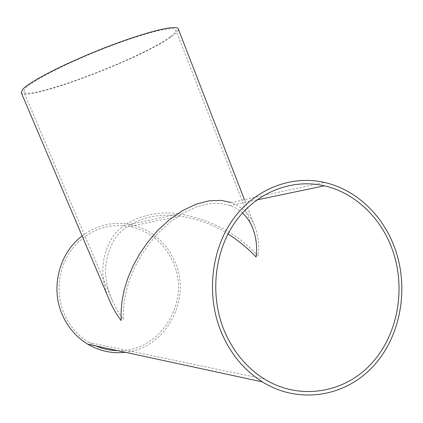 <?xml version="1.0" encoding="UTF-8"?>
<svg xmlns="http://www.w3.org/2000/svg" width="423" height="423" viewBox="0 0 423 423"><rect width="100%" height="100%" fill="white"/><g stroke="black" fill="none" stroke-linecap="round" stroke-linejoin="round"><path stroke-width="0.32" stroke-dasharray="2.12 1.59" d="M242.49 212.959C239.106 209.776 234.982 207.296 230.128 205.52L220.367 203.415L208.999 203.759L196.489 206.921L183.413 213.018L170.802 221.615L159.386 231.968L149.546 243.341L141.446 255.09L134.953 266.929L130.051 278.45L126.562 289.623L124.388 300.346L123.468 310.456L123.447 319.434C118.842 313.401 115.061 306.86 112.1 299.822C102.821 278.863 103.513 258.876 114.189 239.862C125.721 221.414 154.231 212.002 179.828 216.037C197.721 218.828 213.784 224.793 228.023 233.93M95.741 345.908L89.131 342.54C77.747 335.651 69.346 325.874 63.926 313.21C55.138 292.055 58.628 266.294 72.439 248.534C88.1 230.228 107.273 222.873 129.956 226.464C150.398 231.238 164.928 243.5 173.541 263.238C190.985 302.027 159.994 352.528 117.499 350.609M170.337 36.679C174.472 33.602 176.306 31.355 175.836 29.948C174.651 25.549 145.184 32.582 106.94 47.355C68.716 62.075 32.566 80.465 25.412 88.222L23.72 91.717C27.109 101.784 143.476 57.591 170.337 36.679M82.125 235.955C96.724 225.184 112.655 221.329 129.914 224.391C151.191 229.25 166.313 241.935 175.27 262.45C191.783 299.706 165.784 348.494 125.308 352.296M109.541 300.473C99.965 278.762 100.648 258.152 111.587 238.641C123.41 219.648 152.412 209.797 178.955 213.795C211.659 219.78 238.075 233.871 258.204 256.079C259.489 245.61 258.331 235.669 254.736 226.257C250.998 215.413 243.125 207.503 231.122 202.522L324.261 182.398M21.256 92.695C25.169 102.9 144.65 57.502 172.51 35.902C176.798 32.724 178.723 30.403 178.279 28.933M256.925 199.915L230.128 205.52M179.828 216.037L129.956 226.464M252.711 228.246L175.836 29.948M254.736 226.257L244.425 199.645M178.955 213.795L129.914 224.391M112.1 299.822L23.72 91.717M264.454 379.066L89.131 342.54"/><path stroke-width="0.63" d="M228.023 233.93C238.609 240.772 247.978 248.47 256.132 257.036C257.343 246.953 256.216 237.409 252.769 228.394C250.553 222.53 247.127 217.385 242.49 212.959M223.979 329.982C209.512 294.271 214.546 250.649 235.875 221.171C257.258 191.682 292.462 178.421 324.383 185.813C353.998 192.539 379.489 216.264 391.333 246.921C406.498 285.737 398.889 333.483 371.748 363.278C344.703 393.083 299.896 400.877 264.454 379.066C246.392 367.714 232.899 351.349 223.979 329.982M393.887 245.652C409.564 285.8 401.66 335.196 373.514 365.98C345.48 396.774 298.998 404.716 262.345 381.879C243.902 370.151 230.117 353.348 220.98 331.468C206.054 294.641 211.209 249.649 233.142 219.204C255.138 188.743 291.362 174.969 324.261 182.398C355.066 189.218 381.599 213.827 393.887 245.652M125.308 352.296C112.047 353.781 99.532 351.074 87.762 344.185C76.151 337.073 67.569 327.037 62.028 314.078C50.363 287.127 59.458 252.869 82.125 235.955M231.122 202.522L220.98 200.402L209.221 200.814L196.203 204.177L182.699 210.554L169.702 219.484L157.927 230.239L147.791 242.035L139.474 254.175L132.806 266.427L127.783 278.339L124.23 289.834L122.03 300.875L121.11 311.286L121.126 320.544C116.42 314.342 112.56 307.648 109.541 300.473L21.256 92.695M178.279 28.933L178.268 28.901C177.063 24.354 146.628 31.609 107.056 46.9C67.511 62.139 30.207 81.137 22.942 89.1L21.24 92.658M117.499 350.609C109.991 350.471 102.741 348.906 95.741 345.908M324.383 185.813L256.925 199.915M262.345 381.879L87.762 344.185M244.425 199.645L178.268 28.901"/></g></svg>

